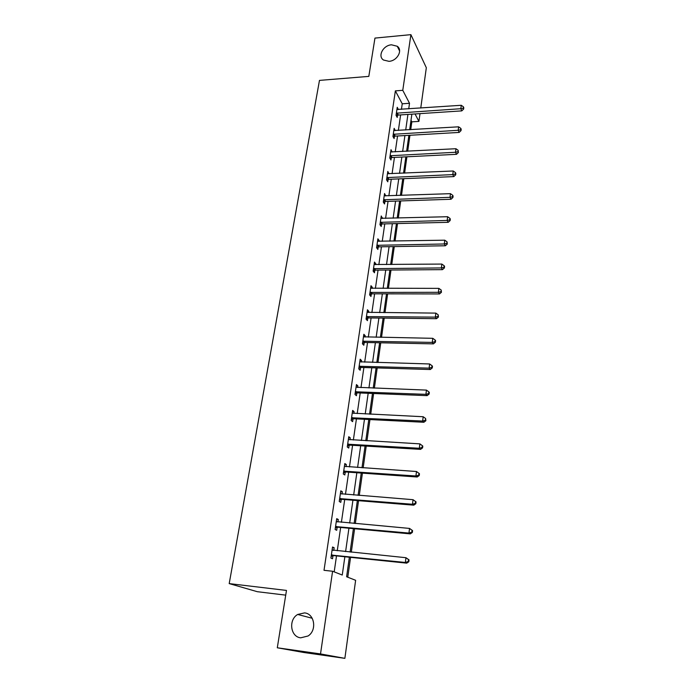 <?xml version="1.0" encoding="UTF-8"?>
<svg xmlns="http://www.w3.org/2000/svg" width="693" height="693" viewBox="0 0 693 693"><rect width="100%" height="100%" fill="white"/><g stroke="black" fill="none" stroke-linecap="round" stroke-linejoin="round"><path stroke-width="1.04" d="M304.53 612.898C314.544 613.582 317.221 630.318 308.073 635.983L300.719 637.82C290.393 636.928 288.279 619.681 297.695 614.466L304.53 612.898M391.51 44.811L397.271 46.266C403.092 50.199 397.202 60.967 388.981 61.33L383.506 60.031C377.382 56.211 383.194 45.236 391.51 44.811M285.724 595.14L257.328 591.701L229.201 583.601L319.473 80.397L368.815 76.386L374.956 38.089L410.897 34.65L426.325 67.732L420.764 108.03M419.993 113.635L418.918 121.396L415.055 113.955M410.724 129.686L411.833 121.847L418.918 121.396M347.782 577.217L350.58 557.345M351.308 552.174L354.599 528.742M355.336 523.536L358.55 500.675M359.286 495.434L362.422 473.137M363.167 467.853L366.225 446.101M366.969 440.791L369.958 419.568M370.712 414.223L373.622 393.511M374.376 388.141L377.217 367.922M377.98 362.526L380.752 342.792M381.522 337.37L384.225 318.104M384.996 312.656L387.638 293.849M388.409 288.383L390.991 270.019M391.762 264.527L394.282 246.595M395.062 241.086L397.522 223.57M398.302 218.044L400.71 200.935M401.49 195.391L403.837 178.673M404.617 173.12L406.912 156.791M407.701 151.221L409.944 135.265M349.367 557.215L346.613 576.758L355.63 580.301L344.871 658.35L320.521 653.932L332.588 571.249L342.255 575.043L344.863 556.756M320.521 653.932L277.295 647.782L303.759 652.485L344.871 658.35M411.833 121.847L411.001 120.287M401.438 109.338L402.243 103.803L395.365 90.878L324.012 570.313L332.588 571.249M334.191 571.881L336.512 555.89M337.257 550.753L340.644 527.451M341.398 522.279L344.707 499.549M345.46 494.334L348.683 472.167M349.445 466.917L352.59 445.287M353.361 440.003L356.427 418.893M357.207 413.574L360.195 392.974M360.975 387.63L363.894 367.524M364.683 362.153L367.533 342.524M368.321 337.127L371.101 317.957M371.89 312.543L374.61 293.823M375.407 288.383L378.057 270.105M378.854 264.648L381.453 246.795M382.25 241.32L384.78 223.882M385.585 218.382L388.054 201.351M388.86 195.842L391.276 179.201M392.082 173.674L394.447 157.415M395.253 151.871L397.557 135.984M398.371 130.431L400.623 114.908M398.371 109.546L397.236 107.302L396.049 115.35L397.21 117.455L397.531 115.281M395.279 130.613L394.144 128.326L392.94 136.504L394.118 138.548L394.438 136.339M392.143 152.036L390.999 149.688L389.778 158.004L390.973 159.988L391.302 157.753M388.955 173.804L387.803 171.414L386.555 179.868L387.777 181.791L388.115 179.513M385.706 195.946L384.554 193.503L383.29 202.096L384.528 203.967L384.875 201.646M382.406 218.468L381.245 215.965L379.963 224.705L381.228 226.507L381.574 224.151M379.045 241.372L379.166 240.575L377.884 238.816L376.576 247.704L377.867 249.437L378.213 247.046M375.632 264.674L375.771 263.747L374.463 262.058L373.137 271.102L374.445 272.765L374.8 270.331M372.158 288.383L372.314 287.326L370.989 285.707L369.629 294.915L370.972 296.5L371.335 294.023M368.624 312.508L368.797 311.313L367.446 309.771L366.069 319.135L367.429 320.651L367.801 318.13M365.02 337.067L365.22 335.724L363.842 334.26L362.439 343.797L363.825 345.235L364.206 342.663M364.249 342.359L364.336 341.727M361.356 362.058L361.573 360.577L360.169 359.191L358.749 368.893L360.161 370.253L360.542 367.636M360.585 367.351L360.672 366.744M357.631 387.508L357.865 385.871L356.436 384.572L354.981 394.447L356.427 395.72L356.817 393.061M356.852 392.784L356.938 392.212M353.828 413.418L354.097 411.625L352.633 410.412L351.152 420.469L352.624 421.656L353.023 418.944M353.058 418.685L353.135 418.148M349.965 439.804L350.251 437.846L348.761 436.72L347.254 446.976L348.752 448.068L349.159 445.304M349.194 445.053L349.263 444.56M346.024 466.684L346.335 464.561L344.819 463.53L343.286 473.969L344.811 474.965L345.227 472.15M342.013 494.066L342.351 491.77L340.8 490.835L339.241 501.472L340.791 502.373L341.216 499.506M337.924 521.959L338.288 519.49L336.711 518.659L335.117 529.495L336.703 530.292L337.127 527.373M333.757 550.398L334.147 547.739L332.536 547.011L330.907 558.064L332.527 558.749L332.969 555.769M277.295 647.782L286.478 590.427L229.201 583.601M395.365 90.878L402.772 90.324L410.897 34.65M408.723 108.844L409.52 103.292L402.772 90.324M345.599 551.593L348.934 528.222M349.679 523.024L352.928 500.216M353.673 494.984L356.843 472.739M357.597 467.472L360.689 445.772M361.443 440.471L364.466 419.291M365.228 413.964L368.174 393.295M368.936 387.933L371.812 367.758M372.583 362.37L375.389 342.68M376.16 337.266L378.898 318.044M379.677 312.612L382.354 293.841M383.125 288.383L385.741 270.053M386.521 264.579L389.076 246.673M389.856 241.181L392.351 223.692M393.139 218.182L395.573 201.1M396.361 195.573L398.735 178.889M399.532 173.345L401.853 157.042M402.642 151.49L404.92 135.559M405.708 129.989L407.926 114.423M411.867 114.163L409.667 129.756M408.879 135.326L406.626 151.282M405.847 156.843L403.543 173.172M402.754 178.725L400.398 195.435M399.618 200.97L397.21 218.07M396.431 223.596L393.962 241.103M393.182 246.613L390.653 264.535M389.882 270.027L387.292 288.383M386.521 293.849L383.87 312.647M383.099 318.096L380.388 337.344M379.617 342.766L376.836 362.491M376.074 367.888L373.224 388.097M372.47 393.468L369.551 414.163M368.797 419.508L365.8 440.722M365.055 446.032L361.989 467.775M361.244 473.05L358.099 495.339M357.363 500.58L354.14 523.423M353.404 528.629L350.104 552.052M402.243 103.803L409.52 103.292M397.063 109.52L398.388 109.425M393.823 130.483L395.313 130.388M390.687 151.776L392.195 151.698M387.508 173.432L389.016 173.363M384.269 195.443L385.784 195.391M380.968 217.836L382.501 217.793M377.624 240.601L379.166 240.575M374.211 263.764L375.771 263.747M370.746 287.326L372.314 287.326M367.221 311.304L368.797 311.313M363.626 335.698L365.22 335.724M359.979 360.533L361.573 360.577M356.254 385.81L357.865 385.871M352.468 411.547L354.097 411.625M348.614 437.759L350.251 437.846M344.681 464.449L346.335 464.561M340.687 491.64L342.351 491.77M336.607 519.343L338.288 519.49M332.458 547.565L334.147 547.739M397.167 112.95L398.319 115.055L461.789 110.88L460.836 108.706L396.37 113.176M463.253 108.203L463.634 109.07L463.799 107.701L463.418 106.826L463.253 108.203L460.836 108.706L461.252 105.284L396.916 109.468M398.319 115.055L396.292 115.792M461.789 110.88L463.634 109.07M463.418 106.826L461.252 105.284M394.066 134.07L395.235 136.123L459.173 132.424L458.194 130.301L393.269 134.286M460.637 129.773L461.027 130.622L461.191 129.236L460.802 128.378L460.637 129.773L458.194 130.301L458.619 126.819L393.823 130.527M395.235 136.123L393.148 136.868M459.173 132.424L461.027 130.622M460.802 128.378L458.619 126.819M390.913 155.535L392.108 157.528L456.505 154.322L455.509 152.269L390.107 155.752M457.978 151.715L458.368 152.547L458.151 150.303L457.978 151.715L455.509 152.269L455.942 148.726L390.67 151.932M392.108 157.528L389.951 158.29M456.505 154.322L458.368 152.547M458.151 150.303L455.942 148.726M387.708 177.365L388.92 179.296L453.794 176.602L452.78 174.61L386.893 177.581M455.266 174.038L455.673 174.835L455.847 173.397L455.44 172.592L455.266 174.038L452.78 174.61L453.222 170.998L387.465 173.692M388.92 179.296L386.694 180.076M453.794 176.602L455.673 174.835M455.44 172.592L453.222 170.998M384.442 199.558L385.68 201.429L451.03 199.263L450 197.332L383.627 199.775M452.512 196.743L452.919 197.514L453.101 196.05L452.694 195.27L452.512 196.743L450 197.332L450.45 193.668L384.208 195.816M385.68 201.429L383.376 202.235M451.03 199.263L452.919 197.514M452.694 195.27L450.45 193.668M381.133 222.132L382.389 223.943L448.224 222.314L447.176 220.452L380.31 222.34M449.714 219.837L450.129 220.582L450.311 219.092L449.896 218.347L449.714 219.837L447.176 220.452L447.626 216.718L380.899 218.321M382.389 223.943L379.998 224.766M448.224 222.314L450.129 220.582M449.896 218.347L447.626 216.718M377.754 245.097L379.045 246.838L445.365 245.772L444.3 243.979L376.931 245.305M446.864 243.347L447.288 244.066L447.046 241.831L446.864 243.347L444.3 243.979L444.759 240.185L377.529 241.207M379.045 246.838L376.585 247.67M445.365 245.772L447.288 244.066M447.046 241.831L444.759 240.185M374.324 268.451L375.632 270.123L442.463 269.646L441.372 267.931L373.492 268.659M443.962 267.273L444.395 267.957L444.577 266.415L444.144 265.722L443.962 267.273L441.372 267.931L441.839 264.068L374.107 264.492M375.632 270.123L373.155 270.954M442.463 269.646L444.395 267.957M444.144 265.722L441.839 264.068M370.842 292.221L372.167 293.823L439.501 293.945L438.392 292.307L370.001 292.42M440.999 291.623L441.441 292.281L441.198 290.046L440.999 291.623L438.392 292.307L438.868 288.375L370.625 288.184M372.167 293.823L369.672 294.638M439.501 293.945L441.441 292.281M441.198 290.046L438.868 288.375M367.29 316.406L368.641 317.931L436.495 318.685L435.36 317.125L366.441 316.606M437.993 316.415L438.444 317.039L438.193 314.813L437.993 316.415L435.36 317.125L435.845 313.115L367.073 312.292M368.641 317.931L366.121 318.745M436.495 318.685L438.444 317.039M438.193 314.813L435.845 313.115M363.669 341.025L365.055 342.472L433.428 343.875L432.267 342.394L362.82 341.216M434.935 341.658L435.395 342.247L435.594 340.618L435.135 340.029L434.935 341.658L432.267 342.394L432.77 338.314L363.461 336.824M365.055 342.472L362.517 343.278M433.428 343.875L435.395 342.247M435.135 340.029L432.77 338.314M359.996 366.086L361.399 367.446L430.301 369.525L429.123 368.13L359.13 366.268M431.817 367.368L432.285 367.922L432.484 366.268L432.016 365.705L431.817 367.368L429.123 368.13L429.634 363.972L359.788 361.798M361.399 367.446L358.844 368.243M430.301 369.525L432.285 367.922M432.016 365.705L429.634 363.972M356.245 391.597L357.683 392.87L427.122 395.642L425.918 394.343L355.379 391.779M428.638 393.555L429.114 394.074L429.322 392.385L428.846 391.857L428.638 393.555L425.918 394.343L426.438 390.107L356.046 387.231M357.683 392.87L355.102 393.659M427.122 395.642L429.114 394.074M428.846 391.857L426.438 390.107M352.434 417.576L353.898 418.763L423.882 422.262L422.652 421.049L351.559 417.749M425.398 420.227L425.892 420.712L425.615 418.503L425.398 420.227L422.652 421.049L423.18 416.736L352.235 413.115M353.898 418.763L351.29 419.542M423.882 422.262L425.892 420.712M425.615 418.503L423.18 416.736M348.544 444.031L350.034 445.131L420.582 449.376L419.326 448.258L347.661 444.204M422.106 447.409L422.6 447.86L422.817 446.101L422.314 445.651L422.106 447.409L419.326 448.258L419.863 443.866L348.362 439.483M350.034 445.131L347.418 445.894M420.582 449.376L422.6 447.86M422.314 445.651L419.863 443.866M344.586 470.98L346.11 471.985L417.212 477.001L415.939 475.987L343.702 471.145M418.745 475.112L419.248 475.519L419.464 473.726L418.962 473.319L418.745 475.112L415.939 475.987L416.484 471.509L344.404 466.337M346.11 471.985L343.468 472.739M417.212 477.001L419.248 475.519M418.962 473.319L416.484 471.509M340.558 498.432L342.108 499.341L413.79 505.171L412.482 504.261L339.657 498.596M415.324 503.343L412.482 504.261L413.045 499.688L416.06 501.888L415.54 501.515L415.324 503.343L415.835 503.707L416.06 501.888M340.384 493.693L413.045 499.688L415.54 501.515M342.108 499.341L339.44 500.086M413.79 505.171L415.835 503.707M336.451 526.411L338.028 527.217L410.291 533.879L408.965 533.073L335.542 526.567M411.824 532.129L408.965 533.073L409.528 528.421L412.578 530.595L412.049 530.266L411.824 532.129L412.352 532.449L412.578 530.595M336.278 521.578L409.528 528.421L412.049 530.266M338.028 527.217L335.343 527.945M336.287 521.517L336.885 521.855M410.291 533.879L412.352 532.449M332.259 554.92L333.879 555.621L406.73 563.149L405.37 562.465L331.349 555.067M408.264 561.477L405.37 562.465L405.951 557.709L409.035 559.866L408.498 559.58L408.264 561.477L408.809 561.754L409.035 559.866M332.103 549.982L405.951 557.709L408.498 559.58M333.879 555.621L331.167 556.34M332.129 549.783L333.064 550.329M406.73 563.149L408.809 561.754M396.604 113.08L397.756 115.185M393.494 134.199L394.672 136.252M390.341 155.665L391.536 157.657M387.127 177.486L388.349 179.426M383.861 199.679L385.109 201.55M380.544 222.254L381.808 224.064M377.165 245.209L378.456 246.951M373.735 268.563L375.043 270.235M370.235 292.333L371.569 293.927M366.684 316.51L368.044 318.035M363.063 341.129L364.449 342.576M359.381 366.181L360.793 367.55M355.63 391.692L357.068 392.966M351.81 417.662L353.274 418.858M347.921 444.118L349.411 445.218M343.953 471.058L345.478 472.063M339.916 498.51L341.476 499.419M335.802 526.481L337.387 527.286M331.618 554.989L333.229 555.682M397.271 46.266L399.618 51.022M297.695 614.466L312.214 618.269M363.6 341.025L364.977 342.472M359.806 366.086L361.209 367.455M355.942 391.614L357.38 392.888M352.018 417.602L353.482 418.797M348.016 444.083L349.515 445.183"/></g></svg>
